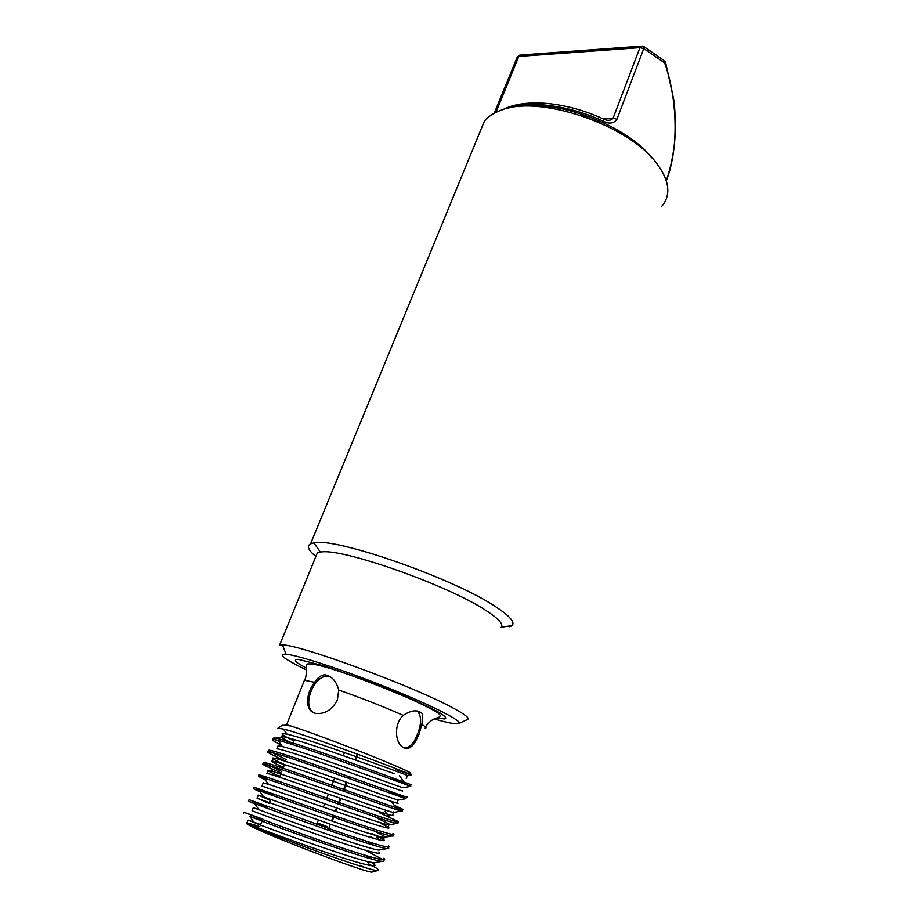<?xml version="1.0" encoding="UTF-8"?>
<svg xmlns="http://www.w3.org/2000/svg" width="918" height="918" viewBox="0 0 918 918"><rect width="100%" height="100%" fill="white"/><g stroke="black" fill="none" stroke-linecap="round" stroke-linejoin="round"><path stroke-width="1.38" d="M315.872 556.503C308.333 550.295 306.555 546.084 310.559 543.858L313.841 542.917C334.462 536.72 455.764 579.132 496.661 607.395C509.949 616.265 515.113 622.301 512.129 625.514L509.869 626.822L510.224 625.824M661.706 206.343C665.366 202.235 667.386 197.427 667.753 191.896C668.212 183.864 665.011 175.063 658.149 165.515C631.836 125.628 537.81 93.441 499.679 110.791C492.966 113.384 487.86 116.85 484.383 121.187L479.311 133.5M315.666 557.008L317.318 552.98L320.462 552.154C339.706 547.094 449.051 585.466 486.597 610.918C498.818 618.916 503.672 624.378 501.159 627.281L512.129 625.514M599.936 122.725L581.105 115.473M317.318 552.98L279.703 644.952L282.48 644.918C299.807 644.631 411.23 685.471 451.289 707.044C464.313 713.917 469.786 718.037 467.71 719.391L467.365 719.551M434.329 718.955C448.397 723.017 456.567 724.543 458.839 723.51C463.142 721.422 433.044 705.931 388.773 688.144C344.583 670.347 298.293 655.211 286.072 654.224C277.615 653.88 283.49 658.665 303.709 668.591L306.543 669.956M332.178 821.162L334.313 815.597M335.919 811.409L337.158 808.173M338.685 804.202L340.876 798.476M343.653 791.236L347.038 782.4M348.588 778.338L349.207 776.731M353.51 765.509L354.119 763.914M355.587 760.07L357.813 754.263M328.621 828.461L327.864 829.551L328.392 829.918L329.619 827.829L329.092 827.474L330.342 824.215M317.203 823.079L318.385 820.026M321.174 812.809L321.793 811.179M323.4 807.025L324.651 803.789M326.2 799.785L328.403 794.093M331.203 786.818L334.611 778.016M336.183 773.92L336.803 772.313M341.14 761.102L341.76 759.507M343.229 755.698L344.457 752.53M421.741 724.417L419.251 733.769L415.108 742.226C410.851 748.732 406.341 750.109 401.602 746.345C394.855 740.734 394.201 723.418 403.231 715.363C410.977 710.245 417.162 709.488 421.798 713.114C423.083 715.397 423.072 719.173 421.741 724.417C426.124 726.976 427.111 728.249 424.724 728.238M338.742 690.015L337.388 699.814C332.649 709.144 325.947 713.722 317.272 713.527C304.374 712.953 305.35 693.824 314.622 682.303C317.8 677.564 321.197 675.051 324.8 674.787C331.719 675.969 336.367 681.053 338.742 690.015C361.772 698.116 383.265 706.562 403.231 715.363M306.474 668.224L297.639 663.048C294.494 660.535 294.735 659.319 298.35 659.365L324.41 666.02L367.889 681.271C399.835 693.492 429.096 706.481 441.099 713.642C445.712 716.729 446.894 718.496 444.645 718.966L436.968 717.865M314.094 712.816C301.253 706.986 313.761 674.868 327.795 676.245L330.182 676.704M416.91 710.98L418.08 711.943C421.523 716.717 421.431 723.832 417.805 733.287C414.19 743.305 409.531 748.17 403.828 747.883M408.464 773.117C416.233 774.826 404.207 769.204 372.364 756.271C342.265 744.177 304.707 730.246 290.604 725.886C286.232 724.589 284.477 724.302 285.337 725.048M403.312 771.59L396.002 769.169M262.812 819.143L244.027 812.223C248.789 814.346 287.093 828.965 325.27 842.219C364.056 855.679 389.978 863.023 383.804 858.273M267.586 807.14L249.076 799.681L330.308 829.046C368.967 842.54 394.683 850.24 388.406 845.834M374.888 838.754L370.7 836.814M272.348 795.183L254.091 787.208L335.311 815.953C373.844 829.47 399.353 837.526 392.973 833.475M267.149 779.038L259.094 774.792C264.212 775.871 302.504 789.583 340.291 802.929C378.698 816.469 404 824.88 397.528 821.162L379.662 812.866M281.78 771.453L263.512 762.847L264.063 762.433C269.318 763.179 307.599 776.594 345.26 789.973C383.529 803.537 408.625 812.292 402.061 808.93L394.132 805.281L391.458 801.46M286.473 759.679L268.32 750.66L269.008 750.144C274.39 750.557 312.671 763.684 350.194 777.087C388.337 790.673 413.238 799.773 406.571 796.744M274.471 739.587L273.128 738.531L273.92 737.923C279.428 738.003 317.72 750.832 355.117 764.269L411.046 784.626L410.484 786.129L392.388 778.843M262.215 820.658L249.914 816.446C274.482 826.452 371.021 861.153 382.026 861.302C384.309 861.497 384.699 861.004 383.231 859.822L365.616 850.389M254.837 803.812L248.445 801.242L254.653 803.56C278.992 812.855 376.759 848.152 386.926 848.611C388.98 848.852 389.289 848.45 387.832 847.394L387.27 847.004M260.184 791.901L253.471 788.757L259.381 790.754C283.478 799.326 382.473 835.231 391.768 836.011C393.638 836.287 393.845 835.954 392.411 835.013L391.011 834.175M265.52 780.093L258.463 776.341L264.086 778.028C287.942 785.865 388.176 822.379 396.576 823.48C398.251 823.79 398.378 823.538 396.966 822.7L393.879 821.071M281.195 772.933C266.484 766.576 260.563 763.592 263.443 763.983L268.779 765.394C292.372 772.474 393.833 809.584 401.35 811.019C402.841 811.374 402.887 811.179 401.499 810.456L394.407 807.151M285.888 761.148C271.269 754.665 265.428 751.509 268.389 751.681L273.449 752.84C296.778 759.14 399.479 796.87 406.077 798.649L387.981 790.627M281.39 745.129C273.472 741.228 270.776 739.334 273.312 739.449L278.097 740.367C301.161 745.875 405.102 784.213 410.771 786.336L410.484 786.129M290.604 725.886L282.365 725.197L277.924 728.215L283.467 729.064C305.717 734.251 407.087 772.313 411.184 774.872L395.876 769.514M360.051 865.261L364.974 867.533M372.559 871.939L371.974 872.1C367.854 873.385 274.792 838.283 252.232 826.866C242.478 821.954 245.014 821.862 259.84 826.613M367.166 861.405L369.116 864.205C377.264 868.256 380.167 870.344 377.837 870.494C372.593 872.307 274.734 836.539 251.67 825.902L246.345 822.953M260.643 824.593L248.273 820.164L246.804 823.021L259.863 826.567M247.011 823.32C251.371 825.397 286.106 838.731 320.726 850.584C355.909 862.633 379.696 869.025 374.269 864.412L371.274 862.323M254.653 803.56L258.899 809.676L253.311 807.599L252.048 810.732C256.535 812.499 291.27 825.557 325.764 837.445C360.831 849.517 384.424 856.23 378.893 851.938M269.077 803.411L257.063 798.224L330.778 824.364C365.731 836.47 389.14 843.504 383.506 839.534L371.962 833.429M261.71 785.98L335.77 811.363C370.597 823.48 393.822 830.836 388.084 827.187L380.316 823.148M377.183 821.679L376.483 821.358M266.53 773.69L267.012 773.381C271.843 774.207 306.566 786.451 340.727 798.419C375.439 810.571 398.469 818.248 392.652 814.897L393.788 811.833M283.352 767.517L271.349 761.47M282.434 769.823L284.523 764.568C274.413 759.932 270.638 757.752 273.185 757.981L271.957 761.056C276.88 761.573 311.615 773.553 345.661 785.556C380.259 797.731 403.105 805.717 397.184 802.676L398.16 800.048M288.057 755.675L287.368 755.353M277.741 746.621L276.869 748.79C281.906 749.008 316.641 760.724 350.561 772.749C385.044 784.959 407.718 793.244 401.705 790.513M292.75 743.89L280.942 737.177L281.757 736.592C286.898 736.511 321.633 747.963 355.45 760.024L394.327 773.656M248.273 820.164L254.148 822.551C276.341 831.593 363.39 862.679 374.108 862.748L376.173 862.369M372.352 859.191L365.307 855.358M258.899 809.676C280.897 818.087 369.047 849.712 379.019 850.068L380.832 849.724M374.406 845.467L368.566 842.517M270.271 800.393L258.314 795.103L263.638 796.893C285.418 804.65 374.693 836.814 383.873 837.445C385.698 837.686 385.962 837.354 384.653 836.436L373.098 830.4M263.145 783.031L268.366 784.19C289.916 791.27 380.304 823.985 388.693 824.915L389.989 824.685M388.084 827.187L389.232 824.1L377.608 818.351M279.795 776.444C269.617 771.946 265.761 769.892 268.251 770.294L273.059 771.568C294.38 777.971 385.881 811.214 393.478 812.453L394.476 812.269M273.185 757.981L277.741 759.025C298.832 764.728 391.447 798.522 398.228 800.06L398.905 799.945M278.085 745.737L282.4 746.575C303.25 751.555 396.989 785.9 402.933 787.747L402.75 787.69M293.909 740.952C283.96 736.098 280.311 733.643 282.974 733.562L287.036 734.193C307.645 738.439 402.497 773.335 407.603 775.515L406.192 778.407M328.598 828.449L327.519 829.941M502.536 109.793C524.935 97.859 566.831 101.921 603.746 119.168L603.47 121.302C609.334 124.228 613.832 123.528 616.965 119.202L643.759 48.597L664.666 62.963C678.023 100.75 678.379 149.278 666.663 179.905M519.06 106.637C558.362 99.454 627.533 126.145 651.826 157.873M602.472 118.583L613.086 118.204C611.388 120.097 609.07 120.717 606.132 120.028L604.067 119.317M664.942 61.391L665.642 62.631L664.666 62.963L663.783 60.358L644.195 46.841M314.622 682.303L304.42 680.272L303.927 681.5M333.096 817.031L333.727 815.391M335.334 811.202L336.573 807.966M338.099 803.996L340.291 798.27M343.068 791.029L346.453 782.193M348.014 778.131L348.633 776.525M352.925 765.302L353.545 763.707M355.014 759.875L357.24 754.057M326.9 826.51L317.284 822.861M603.47 121.302C569.367 105.203 529.319 100.211 507.436 108.45M616.965 119.202L613.086 118.204L639.926 47.656L518.808 56.434L495.881 112.421M516.983 57.696L521.39 54.954L640.902 46.198M639.926 47.656L643.759 48.597L643.61 46.508L642.393 46.095L639.926 47.656M310.559 543.858L484.383 121.187M320.462 552.154L313.841 542.917M458.839 723.51L467.71 719.391M286.072 654.224L282.48 644.918M294.46 739.575L292.475 744.578M288.091 755.594L287.46 757.166M280.77 774.012L279.508 777.167M278.005 780.954L277.374 782.549M272.921 793.737L272.279 795.332M270.684 799.371L269.41 802.561M267.815 806.589L267.172 808.196M262.674 819.499L260.483 825.007M286.577 724.807L304.42 680.272C307.587 676.348 305.453 664.552 307.392 664.001C318.879 662.268 370.229 681.948 405.194 696.705C422.349 704.095 436.084 711.278 438.758 713.665C440.445 714.996 440.64 716.074 439.343 716.889C436.784 718.748 432.642 717.142 425.436 726.918M324.8 674.787L327.795 676.245M421.798 713.114L418.08 711.943M396.955 822.7L397.242 821.931M401.487 810.445L402.05 808.919M405.997 798.258L406.444 797.042M243.408 813.796L244.039 812.223M248.457 801.242L249.088 799.681M253.471 788.757L254.102 787.196M258.474 776.341L259.094 774.792M263.443 763.983L264.063 762.433M268.389 751.681L269.008 750.144M273.312 739.449L273.92 737.923M371.974 872.1L377.837 870.494M252.232 826.866L251.67 825.902M375.68 835.437L378.698 839.775M259.622 774.918L258.692 775.079M385.158 811.225L389.289 817.135M264.889 762.606L263.512 762.847M270.167 750.339L268.32 750.66M280.942 737.177L273.128 738.531M399.537 775.744L403.725 781.7M374.934 862.599L374.269 864.412M258.314 795.103L257.063 798.224M384.653 836.436L383.506 839.534M263.294 782.664L262.055 785.762M268.251 770.294L267.012 773.381M282.974 733.562L281.757 736.592M283.467 729.064L287.036 734.193M411.184 774.872L407.603 775.515M249.914 816.446L254.148 822.551M382.026 861.302L374.108 862.748M386.926 848.611L379.019 850.068M259.381 790.754L263.638 796.893M391.768 836.011L383.873 837.445M264.086 778.028L268.366 784.19M396.576 823.48L388.693 824.915M268.779 765.394L273.059 771.568M401.35 811.019L393.478 812.453M273.449 752.84L277.741 759.025M406.077 798.649L398.228 800.06M278.097 740.367L282.4 746.575M410.771 786.336L402.933 787.747M331.536 820.933L333.659 815.368M335.265 811.179L336.516 807.943M338.031 803.973L338.662 802.343M343.011 791.006L346.396 782.17M347.956 778.108L348.565 776.502M352.868 765.279L353.487 763.684M354.956 759.852L356.173 756.673M520.047 54.931L517.213 57.134L494.205 113.281M665.665 62.676L673.858 100.165C674.558 104.113 676.222 125.41 674.558 142.474C673.227 155.463 670.599 167.787 666.697 179.458"/></g></svg>
